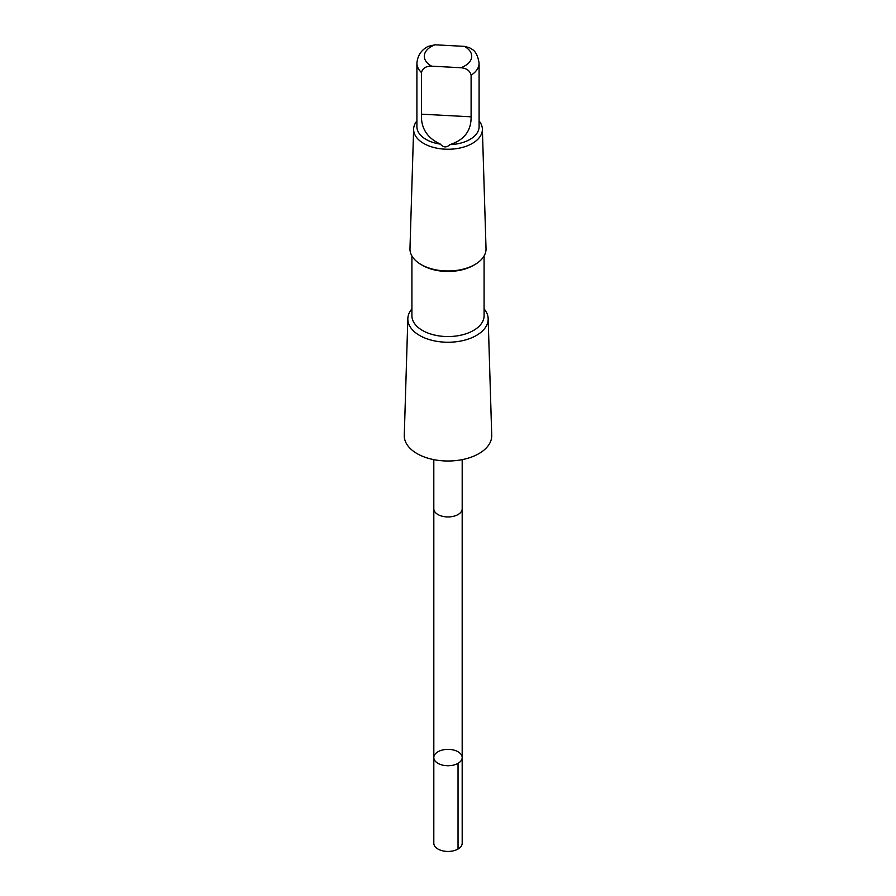 <?xml version="1.0" encoding="UTF-8"?>
<svg xmlns="http://www.w3.org/2000/svg" width="896" height="896" viewBox="0 0 896 896"><rect width="100%" height="100%" fill="white"/><g stroke="black" fill="none" stroke-linecap="round" stroke-linejoin="round"><path stroke-width="1.34" d="M435.49 761.41A14.179 8.187 180 0 1 433.821 757.546A14.179 8.187 180 0 1 448 749.358A14.179 8.187 180 0 1 462.179 757.546A14.179 8.187 180 0 1 451.438 765.498A14.179 8.187 180 0 1 435.49 761.41A14.179 8.187 180 0 1 433.821 757.546L433.81 843.259A14.19 8.187 0 0 0 435.49 847.112A14.19 8.187 0 0 0 451.438 851.2A14.19 8.187 0 0 0 462.19 843.259L462.179 757.546A14.179 8.187 180 0 1 451.438 765.498A14.179 8.187 180 0 1 435.49 761.41M460.947 67.738A23.71 13.686 0 0 0 464.374 46.368L435.053 44.8L428.165 46.379C421.344 49.907 417.592 55.518 416.909 63.202L416.909 126.717A31.091 17.954 0 0 0 420.571 135.173A31.091 17.954 0 0 0 440.395 144.122C443.33 147.65 446.51 147.818 449.938 144.637A31.091 17.954 0 0 0 479.091 126.717L479.091 63.202A31.091 17.954 0 0 1 471.106 75.208C470.042 70.773 466.648 68.286 460.947 67.738L431.626 66.17C425.936 66.091 422.554 68.23 421.467 72.554L421.467 114.162C420.773 128.005 427.078 137.984 440.395 144.122M433.81 459.648L433.81 508.749A14.19 8.187 0 0 0 435.49 512.613A14.19 8.187 0 0 0 451.438 516.701A14.19 8.187 0 0 0 462.19 508.749L462.19 459.648M411.914 308.874A40.174 23.195 0 0 0 407.837 318.64L404.275 435.31A43.736 25.256 0 0 0 409.416 447.653A43.736 25.256 0 0 0 458.987 460.197A43.736 25.256 0 0 0 491.725 435.31L488.163 318.64A40.174 23.195 0 0 0 484.086 308.874M407.837 318.64A40.174 23.195 0 0 0 412.563 329.974A40.174 23.195 0 0 0 458.091 341.499A40.174 23.195 0 0 0 488.163 318.64M411.914 255.954L411.914 315.717A36.086 20.832 0 0 0 416.158 325.539A36.086 20.832 0 0 0 456.758 335.933A36.086 20.832 0 0 0 484.086 315.717L484.086 255.954M416.909 120.938A34.373 19.846 0 0 0 413.627 129.058L409.976 248.64A38.035 21.963 0 0 0 414.445 259.37A38.035 21.963 0 0 0 421.109 264.555L422.475 265.35A36.086 20.832 0 0 0 473.525 265.35L474.891 264.555A38.035 21.963 0 0 0 486.024 248.64L482.373 129.058A34.373 19.846 0 0 0 479.091 120.938M421.109 264.555A38.035 21.963 0 0 0 474.891 264.555M413.627 129.058A34.373 19.846 0 0 0 417.67 138.757A34.373 19.846 0 0 0 456.635 148.613A34.373 19.846 0 0 0 482.373 129.058M449.938 144.637C464.24 140 471.285 130.738 471.106 116.816L471.106 75.208M464.374 46.368L469.47 47.701L472.181 49.358C475.675 51.43 477.982 56.045 479.091 63.202M458.035 763.336L458.035 849.05M416.909 63.202A31.091 17.954 0 0 0 421.467 72.554M435.053 44.8A23.71 13.686 0 0 0 427.09 62.709A23.71 13.686 0 0 0 431.626 66.17M471.106 116.816L421.467 114.162M433.821 509.018L433.821 757.546M462.179 509.018L462.179 757.546"/></g></svg>
